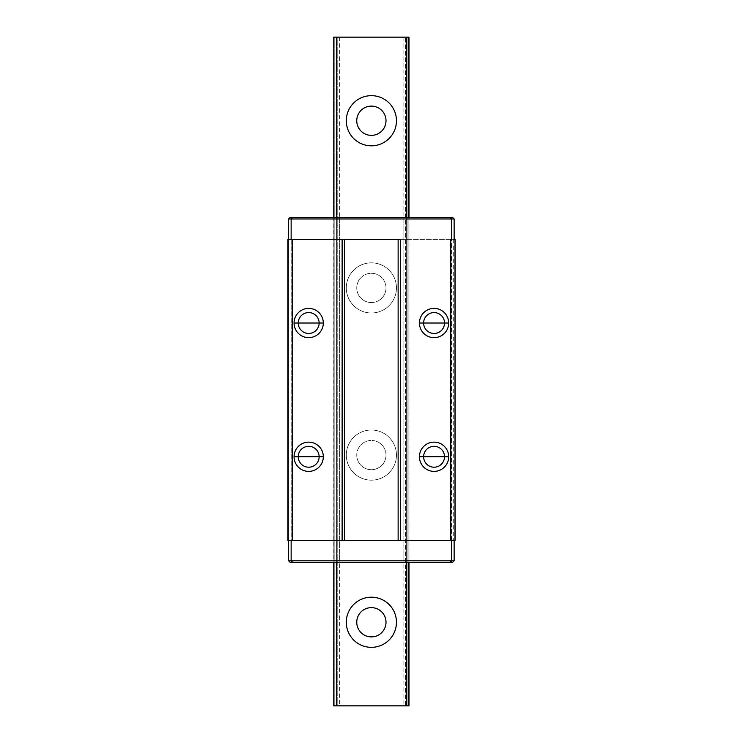 <?xml version="1.0" encoding="UTF-8"?>
<svg xmlns="http://www.w3.org/2000/svg" width="743" height="743" viewBox="0 0 743 743"><rect width="100%" height="100%" fill="white"/><g stroke="black" fill="none" stroke-linecap="round" stroke-linejoin="round"><path stroke-width="0.56" stroke-dasharray="3.71 2.79" d="M407.926 37.15C401.601 37.15 401.601 37.15 407.926 37.15L408.882 37.15L407.926 37.15L408.882 37.15L408.882 705.85L403.087 705.85L407.926 705.85C401.601 705.85 401.601 705.85 407.926 705.85L407.926 37.15L407.926 705.85L407.926 37.15L403.087 37.15L407.926 37.15L407.926 705.85M346.303 455.087A25.076 25.076 0 0 0 371.379 480.164A25.076 25.076 0 0 0 396.456 455.087A25.076 25.076 0 0 0 371.379 430.011A25.076 25.076 0 0 0 346.303 455.087A25.076 25.076 0 0 0 371.379 480.164A25.076 25.076 0 0 0 396.456 455.087A25.076 25.076 0 0 0 371.379 430.011A25.076 25.076 0 0 0 346.303 455.087A25.076 25.076 0 0 0 371.379 480.164A25.076 25.076 0 0 0 396.456 455.087A25.076 25.076 0 0 0 371.379 430.011A25.076 25.076 0 0 0 346.303 455.087A25.076 25.076 0 0 0 371.379 480.164A25.076 25.076 0 0 0 396.456 455.087A25.076 25.076 0 0 0 371.379 430.011A25.076 25.076 0 0 0 346.303 455.087M346.303 287.912A25.076 25.076 0 0 0 371.379 312.989A25.076 25.076 0 0 0 396.456 287.912A25.076 25.076 0 0 0 371.379 262.836A25.076 25.076 0 0 0 346.303 287.912A25.076 25.076 0 0 0 371.379 312.989A25.076 25.076 0 0 0 396.456 287.912A25.076 25.076 0 0 0 371.379 262.836A25.076 25.076 0 0 0 346.303 287.912A25.076 25.076 0 0 0 371.379 312.989A25.076 25.076 0 0 0 396.456 287.912A25.076 25.076 0 0 0 371.379 262.836A25.076 25.076 0 0 0 346.303 287.912A25.076 25.076 0 0 0 371.379 312.989A25.076 25.076 0 0 0 396.456 287.912A25.076 25.076 0 0 0 371.379 262.836A25.076 25.076 0 0 0 346.303 287.912M386.007 287.912A14.628 14.628 0 0 1 371.379 302.54A14.628 14.628 0 0 1 356.751 287.912A14.628 14.628 0 0 0 371.379 302.54A14.628 14.628 0 0 0 386.007 287.912A14.628 14.628 0 0 0 371.379 273.285A14.628 14.628 0 0 0 356.751 287.912A14.628 14.628 0 0 1 371.379 273.285A14.628 14.628 0 0 1 386.007 287.912A14.628 14.628 0 0 0 371.379 273.285A14.628 14.628 0 0 0 356.751 287.912A14.628 14.628 0 0 0 371.379 302.54A14.628 14.628 0 0 0 386.007 287.912A14.628 14.628 0 0 1 371.379 302.54A14.628 14.628 0 0 1 356.751 287.912A14.628 14.628 0 0 1 371.379 273.285A14.628 14.628 0 0 1 386.007 287.912M386.007 455.087A14.628 14.628 0 0 1 371.379 469.715A14.628 14.628 0 0 1 356.751 455.087A14.628 14.628 0 0 0 371.379 469.715A14.628 14.628 0 0 0 386.007 455.087A14.628 14.628 0 0 1 371.379 469.715A14.628 14.628 0 0 1 356.751 455.087A14.628 14.628 0 0 1 371.379 440.46A14.628 14.628 0 0 1 386.007 455.087A14.628 14.628 0 0 0 371.379 440.46A14.628 14.628 0 0 0 356.751 455.087A14.628 14.628 0 0 1 371.379 440.46A14.628 14.628 0 0 1 386.007 455.087A14.628 14.628 0 0 0 371.379 440.46A14.628 14.628 0 0 0 356.751 455.087A14.628 14.628 0 0 0 371.379 469.715A14.628 14.628 0 0 0 386.007 455.087M356.751 622.262A14.628 14.628 0 0 0 371.379 636.89A14.628 14.628 0 0 0 386.007 622.262A14.628 14.628 0 0 0 371.379 607.635A14.628 14.628 0 0 0 356.751 622.262A14.628 14.628 0 0 0 371.379 636.89A14.628 14.628 0 0 0 386.007 622.262A14.628 14.628 0 0 0 371.379 607.635A14.628 14.628 0 0 0 356.751 622.262M356.751 120.737A14.628 14.628 0 0 0 371.379 135.365A14.628 14.628 0 0 0 386.007 120.737A14.628 14.628 0 0 0 371.379 106.11A14.628 14.628 0 0 0 356.751 120.737A14.628 14.628 0 0 0 371.379 135.365A14.628 14.628 0 0 0 386.007 120.737A14.628 14.628 0 0 0 371.379 106.11A14.628 14.628 0 0 0 356.751 120.737M346.303 622.262A25.076 25.076 0 0 0 371.379 647.339A25.076 25.076 0 0 0 396.456 622.262A25.076 25.076 0 0 0 371.379 597.186A25.076 25.076 0 0 0 346.303 622.262A25.076 25.076 0 0 0 371.379 647.339A25.076 25.076 0 0 0 396.456 622.262A25.076 25.076 0 0 0 371.379 597.186A25.076 25.076 0 0 0 346.303 622.262M346.303 120.737A25.076 25.076 0 0 0 371.379 145.814A25.076 25.076 0 0 0 396.456 120.737A25.076 25.076 0 0 0 371.379 95.661A25.076 25.076 0 0 0 346.303 120.737A25.076 25.076 0 0 0 371.379 145.814A25.076 25.076 0 0 0 396.456 120.737A25.076 25.076 0 0 0 371.379 95.661A25.076 25.076 0 0 0 346.303 120.737M333.867 37.15L337.211 37.15L337.211 705.85L405.539 705.85L405.539 37.15L337.211 37.15L408.882 37.15L405.539 37.15L405.539 705.85L408.994 705.85L334.824 705.85C341.148 705.85 341.148 705.85 334.824 705.85L339.662 705.85L334.824 705.85L334.824 37.15C341.148 37.15 341.148 37.15 334.824 37.15L337.211 37.15L337.211 705.85L333.867 705.85M333.765 217.281L333.765 562.497M406.375 217.281L406.375 562.497L333.867 562.497L333.867 217.281L333.867 562.497L333.867 217.281L333.867 562.497L339.662 562.497L333.867 562.497L333.867 217.281L333.867 562.497L293.494 562.497L291.126 560.826L288.618 560.826L290.299 562.497L293.494 562.497L291.126 560.826L288.618 560.826L288.618 218.953L290.299 217.281L288.628 218.953L291.135 218.953L293.494 217.281L290.29 217.281L333.867 217.281L333.867 562.497L333.867 217.281L334.824 217.281L334.824 562.497C341.148 562.497 341.148 562.497 334.824 562.497L334.824 217.281C341.148 217.281 341.148 217.281 334.824 217.281L333.867 217.281L333.867 562.497L333.867 217.281L333.867 562.497L333.867 217.281L336.375 217.281L336.375 562.497L290.29 562.497L288.628 560.826L288.618 218.953L291.135 218.953L291.135 560.826L291.135 218.953L293.494 217.281L336.375 217.281L336.375 562.497L336.375 217.281L336.375 562.497L406.375 562.497L406.375 217.281L406.375 562.497L408.882 562.497L406.375 562.497L406.375 217.281L336.375 217.281L408.882 217.281L408.882 562.497L403.087 562.497L452.459 562.497L454.131 560.826L451.623 560.826L449.255 562.497L452.459 562.497L454.131 560.826L451.623 560.826L449.255 562.497L408.882 562.497L408.882 217.281L408.882 562.497L408.882 217.281L408.882 562.497L408.882 217.281L407.926 217.281L408.882 217.281L408.882 562.497L408.882 217.281L449.255 217.281L451.614 218.953L451.614 560.826L451.614 218.953L454.131 218.953L454.131 560.826L454.131 218.953L452.45 217.281L449.255 217.281L451.614 218.953L454.131 218.953L452.45 217.281L407.926 217.281L407.926 562.497C401.601 562.497 401.601 562.497 407.926 562.497L407.926 217.281L407.926 562.497L407.926 217.281L403.087 217.281L407.926 217.281C401.601 217.281 401.601 217.281 407.926 217.281L406.375 217.281M408.994 217.281L408.994 562.497M408.882 37.15L408.882 705.85M334.824 37.15L334.824 705.85L334.824 37.15L339.662 37.15L334.824 37.15M444.518 456.759A10.448 10.448 0 0 1 434.07 467.208A10.448 10.448 0 0 1 423.621 456.759A10.448 10.448 0 0 1 434.07 446.311A10.448 10.448 0 0 1 444.518 456.759A10.448 10.448 0 0 1 434.07 467.208A10.448 10.448 0 0 1 423.621 456.759A10.448 10.448 0 0 1 434.07 446.311A10.448 10.448 0 0 1 444.518 456.759M298.24 323.019A10.448 10.448 0 0 1 308.689 312.571A10.448 10.448 0 0 1 319.137 323.019A10.448 10.448 0 0 1 308.689 333.468A10.448 10.448 0 0 1 298.24 323.019A10.448 10.448 0 0 1 308.689 312.571A10.448 10.448 0 0 1 319.137 323.019A10.448 10.448 0 0 1 308.689 333.468A10.448 10.448 0 0 1 298.24 323.019M444.518 323.019A10.448 10.448 0 0 1 434.07 333.468A10.448 10.448 0 0 1 423.621 323.019A10.448 10.448 0 0 1 434.07 312.571A10.448 10.448 0 0 1 444.518 323.019A10.448 10.448 0 0 1 434.07 333.468A10.448 10.448 0 0 1 423.621 323.019A10.448 10.448 0 0 1 434.07 312.571A10.448 10.448 0 0 1 444.518 323.019M319.137 456.759A10.448 10.448 0 0 1 308.689 467.208A10.448 10.448 0 0 1 298.24 456.759A10.448 10.448 0 0 1 308.689 446.311A10.448 10.448 0 0 1 319.137 456.759A10.448 10.448 0 0 1 308.689 467.208A10.448 10.448 0 0 1 298.24 456.759A10.448 10.448 0 0 1 308.689 446.311A10.448 10.448 0 0 1 319.137 456.759M455.087 540.347L455.087 239.432L455.087 540.347L454.131 540.347L455.069 540.347L455.087 239.432L455.087 540.347L454.131 540.347L455.069 540.347L455.087 239.432L451.614 239.432L455.069 239.432L455.087 540.347M291.135 239.432L451.614 239.432L291.135 239.432M288.033 239.432L288.618 239.432L288.618 540.347L454.131 540.347L454.131 239.432L454.131 540.347L454.967 540.347L288.033 540.347M408.882 217.281L408.882 562.497L408.882 217.281M334.824 217.281L334.824 562.497L334.824 217.281L339.662 217.281L334.824 217.281M455.087 239.432L454.131 239.432L455.087 239.432M403.087 37.15L403.087 705.85M339.662 37.15L339.662 705.85M403.087 217.281L403.087 562.497M453.295 239.432L453.295 540.347M339.662 217.281L339.662 562.497"/><path stroke-width="1.11" d="M386.007 622.262A14.628 14.628 0 0 1 371.379 636.89A14.628 14.628 0 0 1 356.751 622.262A14.628 14.628 0 0 1 371.379 607.635A14.628 14.628 0 0 1 386.007 622.262A14.628 14.628 0 0 1 371.379 636.89A14.628 14.628 0 0 1 356.751 622.262A14.628 14.628 0 0 1 371.379 607.635A14.628 14.628 0 0 1 386.007 622.262M386.007 120.737A14.628 14.628 0 0 1 371.379 135.365A14.628 14.628 0 0 1 356.751 120.737A14.628 14.628 0 0 1 371.379 106.11A14.628 14.628 0 0 1 386.007 120.737A14.628 14.628 0 0 1 371.379 135.365A14.628 14.628 0 0 1 356.751 120.737A14.628 14.628 0 0 1 371.379 106.11A14.628 14.628 0 0 1 386.007 120.737M346.303 622.262A25.076 25.076 0 0 0 371.379 647.339A25.076 25.076 0 0 0 396.456 622.262A25.076 25.076 0 0 0 371.379 597.186A25.076 25.076 0 0 0 346.303 622.262A25.076 25.076 0 0 0 371.379 647.339A25.076 25.076 0 0 0 396.456 622.262A25.076 25.076 0 0 0 371.379 597.186A25.076 25.076 0 0 0 346.303 622.262M346.303 120.737A25.076 25.076 0 0 0 371.379 145.814A25.076 25.076 0 0 0 396.456 120.737A25.076 25.076 0 0 0 371.379 95.661A25.076 25.076 0 0 0 346.303 120.737A25.076 25.076 0 0 0 371.379 145.814A25.076 25.076 0 0 0 396.456 120.737A25.076 25.076 0 0 0 371.379 95.661A25.076 25.076 0 0 0 346.303 120.737M333.756 705.85L336.375 705.85L336.375 562.497L336.375 705.85L333.867 705.85L333.867 562.497L333.756 705.85L333.765 562.497M333.756 37.15L333.765 217.281M336.375 705.85L408.882 705.85L408.882 562.497L408.882 705.85L406.375 705.85L406.375 562.497L406.375 705.85L336.375 705.85M406.375 37.15L406.375 217.281L406.375 37.15L408.882 37.15L408.882 217.281L408.882 37.15L336.375 37.15L336.375 217.281L336.375 37.15L406.375 37.15M333.867 37.15L336.375 37.15L333.867 37.15L333.867 217.281L333.867 37.15M408.994 37.15L408.994 217.281M408.994 562.497L408.994 705.85M423.621 323.019A10.448 10.448 0 0 1 434.07 312.571A10.448 10.448 0 0 1 444.518 323.019L448.698 323.019A14.628 14.628 0 0 1 434.07 337.647A14.628 14.628 0 0 1 419.442 323.019L444.518 323.019A10.448 10.448 0 0 1 434.07 333.468A10.448 10.448 0 0 1 423.621 323.019L448.698 323.019A14.628 14.628 0 0 1 434.07 337.647A14.628 14.628 0 0 1 419.442 323.019A14.628 14.628 0 0 1 434.07 308.391A14.628 14.628 0 0 1 448.698 323.019A14.628 14.628 0 0 0 434.07 308.391A14.628 14.628 0 0 0 419.442 323.019L423.612 323.019A10.448 10.448 0 0 1 434.07 312.571A10.448 10.448 0 0 1 444.518 323.019A10.448 10.448 0 0 1 434.07 333.468A10.448 10.448 0 0 1 423.621 323.019M444.518 456.759A10.448 10.448 0 0 1 434.07 467.208A10.448 10.448 0 0 1 423.621 456.759L444.518 456.759A10.448 10.448 0 0 1 434.07 467.208A10.448 10.448 0 0 1 423.621 456.759A10.448 10.448 0 0 1 434.07 446.311A10.448 10.448 0 0 1 444.518 456.759L448.698 456.759A14.628 14.628 0 0 1 434.07 471.387A14.628 14.628 0 0 1 419.442 456.759L448.698 456.759A14.628 14.628 0 0 1 434.07 471.387A14.628 14.628 0 0 1 419.442 456.759L423.612 456.759A10.448 10.448 0 0 1 434.07 446.311A10.448 10.448 0 0 1 444.518 456.759M308.689 323.019L319.137 323.019A10.448 10.448 0 0 1 308.689 333.468A10.448 10.448 0 0 1 298.24 323.019L319.137 323.019A10.448 10.448 0 0 1 308.689 333.468A10.448 10.448 0 0 1 298.24 323.019A10.448 10.448 0 0 1 308.689 312.571A10.448 10.448 0 0 1 319.137 323.019L323.316 323.019A14.628 14.628 0 0 1 308.689 337.647A14.628 14.628 0 0 1 294.061 323.019L298.231 323.019A10.448 10.448 0 0 1 308.689 312.571A10.448 10.448 0 0 1 319.137 323.019L323.316 323.019A14.628 14.628 0 0 1 308.689 337.647A14.628 14.628 0 0 1 294.061 323.019L308.679 323.019M319.137 456.759A10.448 10.448 0 0 1 308.689 467.208A10.448 10.448 0 0 1 298.24 456.759L319.137 456.759A10.448 10.448 0 0 1 308.689 467.208A10.448 10.448 0 0 1 298.24 456.759L323.316 456.759A14.628 14.628 0 0 1 308.689 471.387A14.628 14.628 0 0 1 294.061 456.759L298.231 456.759A10.448 10.448 0 0 1 308.689 446.311A10.448 10.448 0 0 1 319.137 456.759L323.316 456.759A14.628 14.628 0 0 1 308.689 471.387A14.628 14.628 0 0 1 294.061 456.759L298.231 456.759A10.448 10.448 0 0 1 308.689 446.311A10.448 10.448 0 0 1 319.137 456.759M419.442 456.759A14.628 14.628 0 0 1 434.07 442.131A14.628 14.628 0 0 1 448.698 456.759A14.628 14.628 0 0 0 434.07 442.131A14.628 14.628 0 0 0 419.442 456.759M400.635 239.432L400.635 540.347L455.087 540.347L455.087 239.432L455.087 540.347L450.787 540.347L450.787 239.432L450.787 540.347L398.127 540.347L398.127 239.432L398.127 540.347L344.622 540.347L400.635 540.347L400.635 239.432L344.622 239.432L344.622 540.347L342.124 540.347L344.622 540.347L344.622 239.432L400.635 239.432M294.061 323.019A14.628 14.628 0 0 1 308.689 308.391A14.628 14.628 0 0 1 323.316 323.019A14.628 14.628 0 0 0 308.689 308.391A14.628 14.628 0 0 0 294.061 323.019M294.061 456.759A14.628 14.628 0 0 1 308.689 442.131A14.628 14.628 0 0 1 323.316 456.759A14.628 14.628 0 0 0 308.689 442.131A14.628 14.628 0 0 0 294.061 456.759M288.628 218.953L290.299 217.281L452.459 217.281L454.131 218.953L451.623 218.953L450.927 217.281L452.459 217.281L454.131 218.953L454.131 239.432L454.131 218.953L451.623 218.953L451.614 239.432L451.614 218.953L291.135 218.953L291.823 217.281L450.927 217.281L451.623 218.953L288.618 218.953L290.299 217.281L291.823 217.281L291.135 218.953L291.135 239.432L291.135 218.953L288.618 218.953L288.618 239.432L288.618 218.953M288.618 540.347L288.618 560.826L454.131 560.826L454.131 540.347L454.131 560.826L452.459 562.497L450.927 562.497L451.614 560.826L454.131 560.826L452.459 562.497L291.823 562.497L291.135 560.826L451.614 560.826L451.614 540.347L451.614 560.826L450.927 562.497L290.29 562.497L288.628 560.826L291.135 560.826L291.135 540.347L291.135 560.826L291.823 562.497L290.29 562.497L288.628 560.826L288.618 540.347M287.912 239.432L292.222 239.432L292.222 540.347L342.124 540.347L342.124 239.432L344.622 239.432L342.124 239.432L342.124 540.347L287.912 540.347L292.222 540.347L292.222 239.432L342.124 239.432L287.912 239.432L287.912 540.347"/></g></svg>
